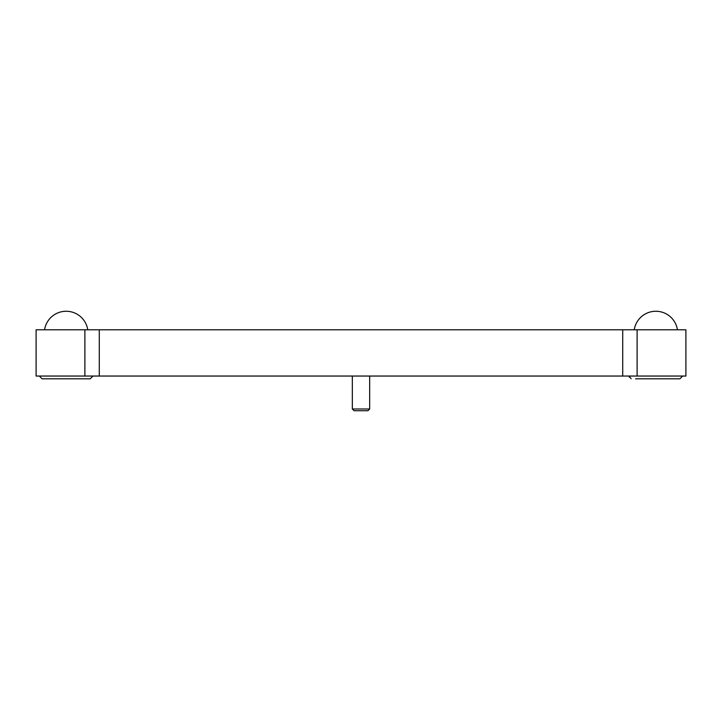 <?xml version="1.0" encoding="UTF-8"?>
<svg xmlns="http://www.w3.org/2000/svg" width="722" height="722" viewBox="0 0 722 722"><rect width="100%" height="100%" fill="white"/><g stroke="black" fill="none" stroke-linecap="round" stroke-linejoin="round"><path stroke-width="1.08" d="M36.1 329.792L685.9 329.792L685.9 376.045L36.1 376.045L36.1 329.792L36.1 376.045M44.565 329.792L42.634 329.792L44.565 329.792A21.85 21.85 0 0 1 87.759 329.792M677.435 329.792L679.366 329.792L677.435 329.792A21.85 21.85 0 0 0 634.241 329.792M87.894 378.815L44.43 378.815L90.214 378.815L92.985 376.045L90.214 378.815L42.111 378.815L39.34 376.045L42.111 378.815M635.604 378.815L679.889 378.815L635.604 378.815M679.889 378.815L682.66 376.045L679.889 378.815L676.081 378.815M369.673 408.995L367.94 410.728L354.06 410.728L352.327 408.995L369.673 408.995L369.673 376.045M352.327 408.995L352.327 376.045M84.88 329.792L84.88 376.045M99.275 329.792L99.275 376.045M622.725 329.792L622.725 376.045M637.12 329.792L637.12 376.045M629.25 377.155L629.015 376.045L631.172 378.743"/></g></svg>
